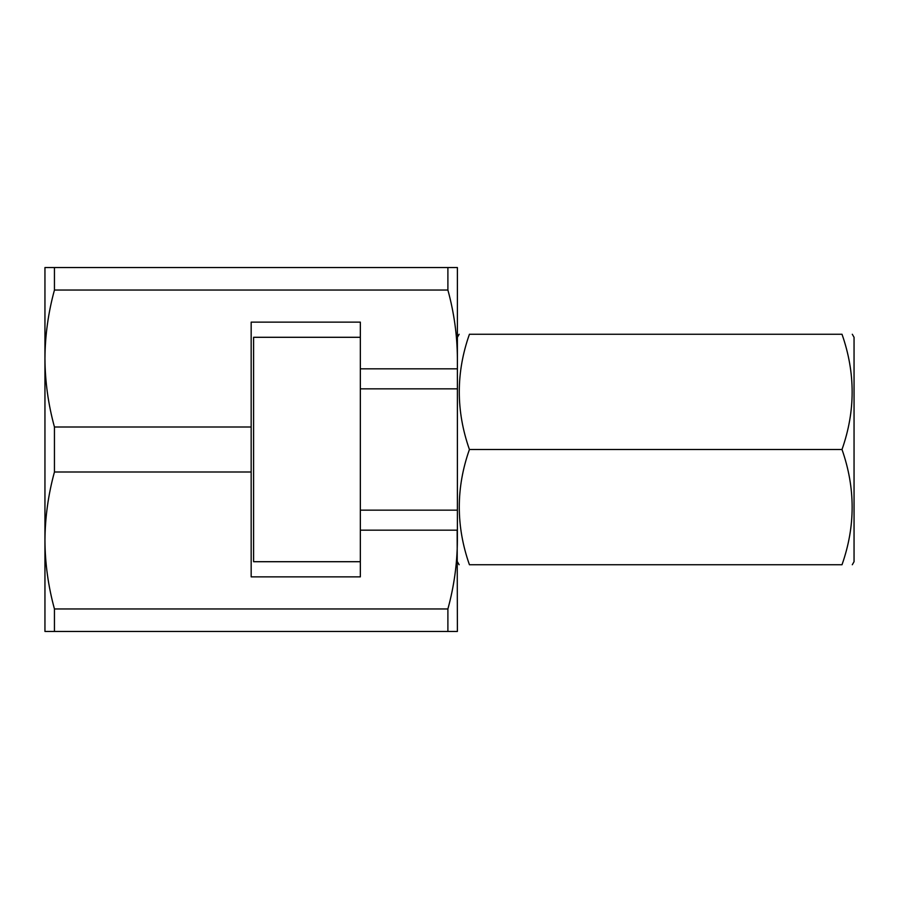 <?xml version="1.0" encoding="UTF-8"?>
<svg xmlns="http://www.w3.org/2000/svg" width="899" height="899" viewBox="0 0 899 899"><rect width="100%" height="100%" fill="white"/><g stroke="black" fill="none" stroke-linecap="round" stroke-linejoin="round"><path stroke-width="1.35" d="M457.389 358.499L457.389 267.542L447.893 267.542L447.893 290.04C454.085 312.661 457.243 335.496 457.389 358.521L457.389 540.479C457.243 563.538 454.074 586.373 447.893 608.96L54.446 608.96C48.254 586.339 45.085 563.504 44.95 540.479L44.95 631.458L54.446 631.458L54.446 608.96M447.893 608.96L447.893 631.458L54.446 631.458M447.893 267.542L54.446 267.542L54.446 290.04L447.893 290.04M54.446 290.04C48.254 312.627 45.096 335.462 44.95 358.521L44.95 540.479C45.096 517.419 48.254 494.585 54.446 471.997L54.446 427.003C48.254 404.381 45.085 381.558 44.95 358.521L44.95 267.542L54.446 267.542M457.389 358.521L457.389 368.837L360.342 368.837L360.342 322.134L251.169 322.134L251.169 427.003L54.446 427.003M251.169 427.003L251.169 576.866L360.342 576.866L360.342 530.163L457.164 530.163L457.389 631.458L447.893 631.458M251.169 471.997L54.446 471.997M842.003 449.5C855.522 411.18 855.522 372.77 842.003 334.259L469.424 334.259C455.905 372.579 455.905 410.989 469.424 449.5C455.905 487.82 455.905 526.23 469.424 564.741C455.917 564.741 455.917 564.741 469.424 564.741L842.003 564.741C855.522 564.741 855.522 564.741 842.003 564.741C855.522 526.421 855.522 488.011 842.003 449.5L469.424 449.5M469.424 334.259C455.917 334.259 455.917 334.259 469.424 334.259M360.342 337.294L253.597 337.294L253.597 561.706L360.342 561.706M360.342 368.837L360.342 530.163M842.003 334.259C855.522 334.259 855.522 334.259 842.003 334.259M852.297 334.259L854.05 337.294L854.05 561.706L852.297 564.741M457.389 561.706L459.131 564.741M457.389 337.294L459.131 334.259M457.389 388.851L360.342 388.851M457.389 510.149L360.342 510.149"/></g></svg>
